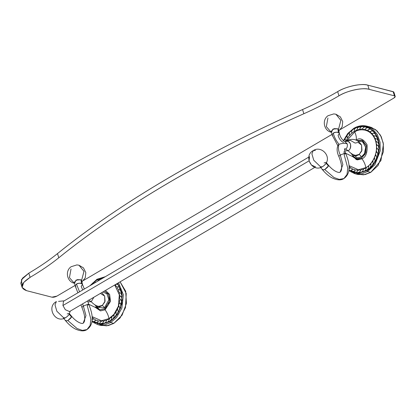 <?xml version="1.0" encoding="UTF-8"?>
<svg xmlns="http://www.w3.org/2000/svg" width="416" height="416" viewBox="0 0 416 416"><rect width="100%" height="100%" fill="white"/><g stroke="black" fill="none" stroke-linecap="round" stroke-linejoin="round"><path stroke-width="0.62" d="M101.317 305.557L98.878 306.727L100.979 306.197L101.317 305.557L99.33 306.436C96.725 306.218 94.026 304.652 91.229 301.735L93.86 297.258L91.229 301.735C94.026 304.652 96.725 306.218 99.33 306.436L98.951 306.951L100.979 306.197L101.317 305.557M101.852 305.744L100.979 306.197L101.852 305.744C102.783 305.557 103.615 306.306 104.348 307.991C103.615 306.306 102.783 305.557 101.852 305.744L101.884 305.724M100.422 293.4L104.66 296.104L105.071 301.21L102.248 305.49L104.811 302.037L104.66 296.104L101.785 292.599M87.859 301.87L91.229 301.735L88.66 300.019L91.229 301.735L87.859 301.87M88.114 304.179L83.377 306.041L82.529 303.919L83.377 306.041L81.905 307.372L83.377 306.041L85.966 315.609L83.205 323.138L85.966 315.609L83.377 306.041L88.114 304.179L88.696 304.288L88.114 304.179M65.879 320.273L65.837 321.022L67.844 320.544L77.043 328.51L82.342 330.387L86.98 329.566L90.132 325.437L90.854 319.025L87.225 305.62L88.696 304.288L87.693 300.877M71.5 316.966L71.542 316.222L71.5 316.966C71.261 317.782 70.044 318.978 67.844 320.544L71.5 316.966L69.17 314.194L71.5 316.966M86.98 329.566L82.342 330.387L77.043 328.51L67.844 320.544L65.837 321.022C68.728 324.459 71.786 327.064 75.015 328.843C80.194 331.261 84.188 331.505 86.98 329.566C94.437 324.293 92.934 314.21 88.696 304.288M66.061 317.424L65.515 317.772C67.709 316.202 68.931 315.011 69.17 314.194L69.212 313.451L67.205 313.924M63.664 317.819L56.841 311.22L54.99 304.834L56.384 301.569L54.99 304.834L56.841 311.22L63.664 317.819L65.515 317.772L63.664 317.819M68.682 314.99L66.763 316.909M65.515 317.772L64.984 318.053M63.456 317.762L63.549 317.502M58.542 301.371L64.246 300.83M314.86 167.357L69.519 311.563L65.322 309.712L62.941 305.51L309.057 160.846L311.438 165.048L315.635 166.899M309.592 156.624L309.057 160.846L62.941 305.51L63.476 301.288L308.818 157.076M315.442 150.368L313.29 150.566L311.891 153.832L313.747 160.217L320.564 166.816L322.416 166.769L321.89 167.05M322.962 166.421L322.416 166.769C324.615 165.199 325.832 164.008 326.076 163.192L328.406 165.963L328.448 165.22L328.406 165.963L326.076 163.192L326.118 162.443L324.111 162.921M322.416 166.769L320.564 166.816L313.747 160.217L311.891 153.832L313.29 150.566C321.162 145.288 331.453 156.031 325.806 163.675M325.588 163.987L323.664 165.906M324.745 169.541L322.738 170.014L324.745 169.541L328.406 165.963C328.167 166.78 326.945 167.97 324.745 169.541L333.944 177.507L339.248 179.384L343.886 178.563L339.248 179.384L333.944 177.507L324.745 169.541M345.015 153.176L345.597 153.286L345.015 153.176L340.283 155.038L345.015 153.176M338.088 145.137L339.004 144.305L338.088 145.137C336.606 148.476 336.846 152.22 338.811 156.369L340.283 155.038L338.811 156.369C344.505 170.617 339.846 172.125 340.106 172.136L342.872 164.606L340.283 155.038L342.872 164.606L340.106 172.136C339.919 173.025 334.578 172.51 328.448 165.22L326.118 162.443M343.886 178.563L347.038 174.434L347.755 168.022L344.131 154.617L345.597 153.286C349.835 163.207 351.343 173.29 343.886 178.563C341.089 180.497 337.1 180.258 331.916 177.835C328.687 176.062 325.629 173.456 322.738 170.014L322.78 169.27M343.512 142.433C340.928 141.31 339.118 138.949 338.088 135.34L339.378 133.479L338.53 132.548C337.568 131.914 335.842 132.085 333.351 133.063L332.062 134.924L333.351 133.063C334.032 136.698 335.92 140.447 339.004 144.305C335.92 140.447 334.032 136.698 333.351 133.063C334.542 132.215 336.268 132.044 338.53 132.548L339.378 133.479C340.319 137.374 342.347 140.249 345.467 142.116L347.35 144.071C345.389 143.036 342.607 143.114 339.004 144.305C337.953 147.337 338.38 150.914 340.283 155.038C338.38 150.914 337.953 147.337 339.004 144.305C342.607 143.114 345.389 143.036 347.35 144.071C347.547 146.775 346.954 148.424 345.566 149.016L344.588 148.985L345.566 149.016L344.573 149.38M345.368 141.856L346.616 140.676L345.368 141.856C347.084 140.551 348.806 141.289 350.542 144.066C350.808 147.711 350.002 149.932 348.135 150.732C350.927 153.65 353.626 155.215 356.231 155.433L355.852 155.948L358.753 154.742L357.88 155.194L358.223 154.554L356.231 155.433C353.626 155.215 350.927 153.65 348.135 150.732L344.765 150.868L348.135 150.732L345.566 149.016L348.135 150.732C353.106 148.132 350.173 138.71 345.368 141.856L345.15 141.996M358.753 154.742L358.509 154.898L358.753 154.742C359.684 154.549 360.516 155.298 361.254 156.983C360.516 155.298 359.684 154.549 358.753 154.742L358.79 154.716M361.566 145.096L361.977 150.202L359.154 154.482L361.717 151.034L361.566 145.096C357.833 139.438 352.851 137.966 346.616 140.676L350.485 140.41L355.124 143.083L358.15 142.433L361.566 145.096M358.223 154.554L355.852 155.948L357.88 155.194L358.223 154.554M352.94 154.476L357.36 157.836L361.254 156.983L364.333 153.8L365.706 147.269L362.554 141.768L358.098 141.17M332.904 135.855L332.062 134.924L331.313 131.128L334.11 128.648L337.782 128.757L338.53 132.548L337.782 128.757L338.504 129.366L339.378 133.479M331.547 132.309L331.24 132.241C323.814 130.733 321.745 119.829 328.058 115.705L333.762 113.911L335.863 114.202L340.876 120.328L338.504 129.366L337.782 128.757L332.92 129.095L331.718 131.778M393.697 91.92L367.817 85.155L369.117 89.331L394.451 95.841L393.151 91.666L394.451 95.841L395.2 96.387L393.864 98.067L340.48 129.444L393.864 98.067C395.439 97.027 395.637 96.288 394.451 95.841L369.117 89.331C362.237 87.365 347.776 90.475 338.962 95.81C328.151 102.159 316.451 108.134 303.852 113.734C207.485 156.489 122.283 206.57 58.791 257.774C50.466 264.472 40.903 270.998 30.108 277.347C20.665 283.566 19.49 288.007 26.582 290.67L51.917 297.18L56.95 296.098L75.062 285.454L56.95 296.098C55.115 297.06 53.435 297.419 51.917 297.18L26.582 290.67L22.1 287.414L23.738 282.422L30.108 277.347C40.903 270.998 50.466 264.472 58.791 257.774L57.491 253.599C49.166 260.296 39.603 266.817 28.803 273.172L21.382 279.76L22.173 285.095M83.58 280.446L331.968 134.446L83.58 280.446M74.641 283.312L74.334 283.244C66.908 281.741 64.839 270.832 71.152 266.713L76.861 264.914L78.962 265.205L83.97 271.331L81.604 280.368L80.881 279.76L76.019 280.098L74.812 282.781M82.696 289.988L81.182 286.348L82.472 284.487L81.624 283.551L80.881 279.76L81.604 280.368L83.98 271.378L78.967 265.205L83.476 267.888L85.816 272.584L85.249 277.8L81.957 281.876M71.027 268.986L69.441 277.659L74.334 283.244M81.604 280.368L82.472 284.487L81.624 283.551C80.668 282.922 78.941 283.088 76.445 284.066L75.156 285.927L76.003 286.858M75.156 285.927L74.412 282.131L77.204 279.651L80.881 279.76L81.624 283.551C79.368 283.046 77.641 283.218 76.445 284.066L79.581 291.819L76.445 284.066L75.156 285.927L77.922 292.796M338.504 129.366L340.881 120.375L335.868 114.202L340.376 116.886L342.722 121.576L342.155 126.792L338.863 130.874M327.928 117.978L326.347 126.656L331.24 132.241M22.1 287.414L20.8 283.234L22.438 278.242L28.803 273.172C39.603 266.817 49.166 260.296 57.491 253.599L58.791 257.774C121.43 207.095 208.39 155.979 303.852 113.734L302.552 109.554C206.185 152.308 120.978 202.394 57.491 253.599C120.13 202.914 207.085 151.804 302.552 109.554C315.146 103.953 326.851 97.978 337.662 91.629L338.962 95.81L337.662 91.629C345.394 86.58 361.982 83.018 367.817 85.155C360.932 83.19 346.476 86.294 337.662 91.629C326.851 97.978 315.151 103.953 302.552 109.554L303.852 113.734C316.451 108.134 328.151 102.159 338.962 95.81C346.7 90.761 363.282 87.199 369.117 89.331L367.817 85.155L393.151 91.666L393.9 92.206L395.2 96.387M28.803 273.172L30.108 277.347L28.803 273.172M97.318 307.258L104.348 307.991L108.867 299.775L107.011 293.951L102.892 291.949M349.003 165.615L358.374 169.744L365.851 167.622C370.531 165.719 379.439 154.149 375.534 140.816C371.212 127.728 358.966 128.591 354.734 131.929C356.179 135.158 356.658 137.888 356.174 140.114C359.778 137.368 363.412 138.918 367.063 144.773C367.624 152.443 365.934 157.123 361.993 158.808L361.551 157.945L357.646 158.954L352.908 156.291L356.855 158.855L361.551 157.945L365.841 152.641L366.304 145.558L362.679 140.598L356.964 140.499L361.982 140.275L366.397 145.948L365.232 153.988L361.551 157.945L361.993 158.808L356.283 159.666L350.844 153.156M352.83 129.48L351.104 130.754M349.882 131.83L348.577 133.156M347.334 134.633L346.33 136.011M345.207 137.805L344.438 139.24M366.902 126.168L359.674 126.048L353.86 128.279C358.155 125.804 362.502 125.096 366.902 126.168L372.497 128.903L377.27 134.41L380.047 142.199L380.245 150.805L374.894 164.689L367.541 171.548L361.93 173.763L354.702 173.638L361.93 173.763L367.541 171.548L374.894 164.689L380.245 150.805L380.047 142.199L377.27 134.41L372.497 128.903L366.902 126.168L370.094 126.989L375.69 129.724L380.463 135.231L383.245 143.021L383.438 151.627L378.087 165.511L370.734 172.37L367.541 171.548L366.803 170.664L358.966 173.124L348.92 169.983L357.526 173.139L366.803 170.664L372.871 165.386L377.198 157.95L379.189 149.38L378.565 140.868L375.414 133.583L370.172 128.544L363.563 126.438L356.502 127.556M356.273 127.65L353.818 128.861M353.044 172.266L356.32 173.966L363.496 174.845L370.734 172.37L380.936 160.55L383.432 144.258L381.274 136.77L377.088 130.91L371.368 127.374L364.785 126.573M356.174 140.114L356.174 140.114C359.778 137.368 363.412 138.918 367.063 144.773C367.624 152.443 365.934 157.123 361.993 158.808L357.396 159.884L352.019 156.229M354.734 131.929L346.876 140.53M344.079 151.403L344.105 153.369M365.851 167.622C365.357 164.632 364.073 161.699 361.993 158.808M343.652 140.946L348.603 133.136L353.787 128.882L354.058 128.258L353.787 128.882C358.743 124.972 373.074 123.968 378.134 139.287C382.704 154.892 372.278 168.438 366.803 170.664L367.541 171.548L370.734 172.37L365.123 174.58L357.895 174.46L354.702 173.638L348.811 170.711M375.482 139.142L375.757 138.767L375.482 139.142L375.757 138.767L376.969 138.923L378.633 141.83L377.884 142.267L376.735 141.861L377.884 142.267L379.106 145.527L378.316 145.813L379.059 149.344L378.258 149.469L378.503 153.171L377.712 153.13L377.452 156.9L376.693 156.702L375.929 160.441L375.222 160.082L373.984 163.686L373.344 163.186L371.66 166.556L371.254 166.421L371.66 166.556M374.135 136.391L374.348 135.949L375.721 135.907L377.666 138.351L376.969 138.923L375.695 138.767M374.358 135.97L375.596 135.876L376.225 135.179L374.405 133.281L373.594 133.203L374.405 133.281M372.408 134.004L372.455 133.593M374.317 135.959L374.239 135.944C373.079 135.439 372.44 134.748 372.325 133.874M372.58 133.552L373.812 133.208L372.559 133.541M370.349 132.049L371.046 131.128L372.726 131.014L374.348 132.408L373.812 133.208M372.507 133.552L371.987 133.484C370.635 132.714 370.058 132.2 370.261 131.94M368.066 130.099L368.02 130.577L368.072 130.099L369.19 129.293L370.729 129.158L372.086 130.109L371.654 130.993M370.365 131.596L369.398 131.56L367.931 130.499M371.062 131.118L370.328 131.643M367.957 130.14L366.532 130.229L365.477 129.631L365.461 129.158L366.756 127.681L366.668 127.171L366.023 126.89C364.166 126.844 363.028 127.499 362.612 128.861M365.477 129.631L365.466 129.152M365.342 129.246C365.908 128.06 366.948 127.572 368.477 127.774L369.502 128.352L369.19 129.293M365.347 129.225L363.47 129.532L362.794 129.23L362.716 128.778L360.043 129.397L359.902 128.97L357.297 130.114L357.1 129.73L354.635 131.368L354.385 131.035L352.128 133.12L351.832 132.855L349.84 135.33L349.508 135.132L349.471 133.624M362.794 129.23L362.716 128.778L362.794 129.23M360.043 129.397L359.902 128.97L360.027 129.392M359.814 129.043C360.246 127.197 361.452 126.365 363.438 126.542L363.818 127.083L363.605 127.592M357.297 130.114L357.1 129.73M357.027 129.787C357.282 127.712 358.452 126.677 360.547 126.677L360.636 127.644M360.563 126.682L360.786 127.109M354.635 131.368L354.385 131.035M357.391 127.39L357.661 128.3M357.453 127.384L357.739 127.748M352.128 133.12L351.796 132.829M354.76 128.991L354.427 128.695L354.76 128.991M349.84 135.33L349.508 135.132L347.844 137.935L347.48 137.816L347.24 136.36M351.556 130.582L351.931 130.801L351.51 130.603M347.844 137.935L347.48 137.816M348.925 132.99L349.331 133.125L348.925 132.99M347.48 137.81L346.18 140.863L345.446 140.291C344.75 138.538 345.114 137.056 346.549 135.84M346.18 140.863L345.8 140.816L345.826 141.196M346.606 135.86L347.032 135.907L346.606 135.86M345.093 139.069L344.656 139.105L345.363 139.464L345.8 140.816M349.04 166.234L350.236 167.497L350.121 167.97L351.192 167.986L352.565 168.969L352.518 169.447L354.058 169.317L355.108 169.915L355.124 170.388M348.93 168.553L350.121 167.97M351.156 170.342L349.856 170.388L348.925 169.936M351.359 170.227L352.513 169.447M351.083 171.2L351.068 170.669L351.083 171.2L352.113 171.772L353.85 171.548M353.709 171.954C354.453 170.316 355.586 169.671 357.115 170.019L357.791 170.316L357.869 170.768M353.917 172.375L353.829 171.865L353.917 172.375L354.562 172.656L356.741 172.151M356.668 172.536C357.349 170.508 358.556 169.686 360.287 170.071L360.682 170.576M356.912 172.931L356.767 172.463L356.923 172.936L359.908 171.87M363.288 169.437L363.485 169.816L363.288 169.437M360.027 172.864L359.804 172.437L360.027 172.864L362.882 171.215M365.95 168.178L366.2 168.511L365.95 168.178M363.132 172.162L362.851 171.798L363.132 172.162L365.784 169.972M368.456 166.426L368.753 166.691L368.399 166.442M366.163 170.851L365.83 170.555L366.163 170.851L368.534 168.178M370.744 164.216L371.077 164.414L370.703 164.232M369.028 168.964L368.654 168.745L369.028 168.964L371.062 165.885M372.746 161.611L373.105 161.736L372.746 161.611M374.405 158.683L374.785 158.73L374.405 158.683M373.984 163.686L373.558 163.639M375.679 155.511L376.069 155.48L375.679 155.511M375.929 160.441L375.492 160.482M376.631 156.671L376.074 155.48M376.927 152.074L376.537 152.188L376.927 152.074L377.712 153.13L377.109 152.589C376.199 151.31 376.137 150.02 376.912 148.725M377.452 156.9L377.016 157.03M378.258 149.469L377.328 148.606L376.953 148.793L377.328 148.606L378.258 149.469L379.059 149.344M378.503 153.171L378.087 153.379M378.747 145.891L377.265 145.168L376.912 145.428L377.26 145.168L378.368 145.829M96.002 307.299L99.954 309.858L104.65 308.953L108.384 304.881L109.746 299.156L108.233 293.899L104.4 291.06L108.488 294.315L109.658 300.778L104.65 308.953L105.092 309.811L100.49 310.887L95.113 307.237L100.49 310.887L105.092 309.811L104.65 308.953L99.746 309.816L94.702 304.699M105.092 309.811L110.505 301.35L109.621 294.403L105.477 290.425L109.621 294.403L110.505 301.35L105.092 309.811C107.172 312.702 108.456 315.64 108.95 318.625L113.942 314.345L118.409 306.145L119.319 294.757L114.733 284.986M90.724 285.267L95.93 280.483L94.198 281.757M92.981 282.833L91.676 284.164M92.019 320.986L100.625 324.142L109.897 321.672L117.494 314.33L121.805 303.836L121.831 292.63L117.567 283.322L122.2 294.928L120.739 307.762L115.57 316.867L109.897 321.672L110.64 322.551L116.527 317.564L121.888 308.1L123.375 294.772L118.534 282.755L123.375 294.772L121.888 308.1L116.527 317.564L110.64 322.551L113.833 323.372L110.64 322.551L109.897 321.672L102.066 324.132L92.019 320.986M99.367 278.652L96.918 279.864L103.969 277.488L99.596 278.564M120.099 281.835L126.24 293.483L125.476 307.679L120.026 318.016L113.833 323.372L122.091 315.167L126.422 303.441L125.694 291.268L120.099 281.835M105.279 276.713L96.959 279.282L105.305 276.697M99.419 324.969L106.59 325.848L113.833 323.372L108.222 325.588L100.994 325.463L97.796 324.646L105.024 324.766L110.64 322.551L105.024 324.766L97.796 324.646L91.905 321.714M92.097 316.618L101.468 320.746L108.95 318.625M118.581 290.144L118.856 289.77L118.581 290.144L118.856 289.77L120.063 289.926L121.732 292.838L120.978 293.27L119.834 292.864L120.978 293.27L122.2 296.535L121.415 296.816L122.158 300.347L121.358 300.472L121.602 304.174L120.812 304.132L120.546 307.908L119.787 307.705L119.028 311.444L118.321 311.09L117.078 314.694L116.444 314.189L114.759 317.559L114.353 317.424L114.759 317.559M117.229 287.394L117.447 286.952L118.82 286.91L120.765 289.354L120.063 289.926L118.794 289.77M117.458 286.978L118.695 286.884L119.319 286.182L119.127 286.692L119.319 286.182L117.499 284.284L116.688 284.206L117.499 284.284M115.502 285.012L115.549 284.596M117.416 286.967L117.338 286.946C116.173 286.442 115.539 285.75 115.424 284.882M115.679 284.56L116.906 284.216L115.653 284.544M117.416 283.41L116.906 284.216M103.631 277.68L100.35 279.614M100.49 278.392L100.755 279.302M100.552 278.387L100.833 278.751M97.854 279.994L97.521 279.698L97.854 279.994M94.65 281.585L95.03 281.804L94.609 281.606M92.024 283.993L92.43 284.133L92.024 283.993M92.139 317.236L93.33 318.5L93.22 318.973L94.286 318.989L95.664 319.972L95.612 320.45L97.152 320.32L98.202 320.918L98.218 321.396M92.03 319.556L93.22 318.973M94.25 321.35L92.955 321.391L92.024 320.944M94.52 321.064L95.612 320.455M94.182 322.202L94.162 321.672L94.182 322.202L95.207 322.78L96.949 322.551M96.808 322.956C97.547 321.318 98.686 320.674 100.214 321.022L100.885 321.318L100.968 321.776M97.016 323.378L96.923 322.868L97.016 323.378L97.661 323.658L99.835 323.159M99.762 323.544C100.448 321.516 101.655 320.694 103.386 321.074L103.782 321.584M100.006 323.934L99.866 323.466L100.022 323.939L103.002 322.873M106.382 320.44L106.584 320.819L106.361 320.434C104.489 320.185 103.303 321.204 102.814 323.502M103.121 323.866L102.898 323.44L103.121 323.866L105.976 322.218M109.044 319.186L109.299 319.514L109.044 319.186M106.231 323.17L105.945 322.8L106.231 323.17L108.883 320.975M111.556 317.429L111.852 317.694L111.498 317.444M109.257 321.854L108.924 321.558L109.257 321.854L111.634 319.186M113.838 315.219L114.176 315.416L113.802 315.24M112.128 319.972L111.753 319.748L112.128 319.972L114.156 316.888M115.84 312.614L116.204 312.738L115.84 312.614M117.504 309.686L117.884 309.733L117.504 309.686M117.078 314.694L116.652 314.642M118.778 306.519L119.168 306.483L118.778 306.519M119.028 311.444L118.591 311.485M119.725 307.674L119.168 306.483M120.021 303.077L119.636 303.191L120.021 303.077L120.812 304.132L120.208 303.592C119.298 302.312 119.231 301.023 120.011 299.728M120.546 307.908L120.115 308.032M120.422 299.608L120.047 299.796L120.422 299.608L121.269 300.435L122.158 300.347M121.602 304.174L121.181 304.382M121.846 296.894L120.359 296.176L120.006 296.431L120.359 296.176L121.467 296.832M121.358 300.472L120.427 299.614M119.465 293.072C119.023 293.888 119.335 294.96 120.411 296.291L120.359 296.176M96.881 279.885L97.157 279.261L96.881 279.885M88.67 304.226L94.879 307.206L102.248 305.49M80.943 304.845L81.905 307.372C87.599 321.62 82.945 323.133 83.205 323.138C83.013 324.033 77.672 323.513 71.542 316.222L69.212 313.451M63.508 318.245L65.837 321.022M70.288 311.111L68.9 314.683M64.771 318.152C54.694 323.164 46.342 306.764 56.384 301.569M321.677 167.149C311.6 172.156 303.248 155.761 313.29 150.566M320.408 167.242L322.738 170.014M345.597 153.286C344.635 150.566 344.318 149.032 344.646 148.684M332.062 134.924L337.823 145.678M345.571 153.223L351.78 156.203L359.154 154.482M344.973 141.908L346.616 140.676M84.354 289.016L82.472 284.487M375.424 139.017C375.149 139.87 375.586 140.826 376.735 141.887M374.062 136.256C373.958 137.14 374.514 137.972 375.731 138.757M372.726 131.014L371.046 131.128M367.936 130.182C368.342 129.423 369.273 129.08 370.729 129.158M365.409 129.584L366.532 130.229M362.752 129.21L363.47 129.532M354.323 131.076C354.297 128.96 355.332 127.728 357.417 127.379M351.775 132.876C351.312 130.972 352.175 129.574 354.375 128.69M349.456 135.138C348.889 133.058 349.575 131.539 351.499 130.577M347.428 137.805C346.601 135.808 347.084 134.196 348.868 132.98M344.609 139.069L343.585 140.884M351.192 167.986L349.055 168.324M354.058 169.317C352.43 169.182 351.385 169.666 350.932 170.758M351.005 171.148L352.113 171.772M353.87 172.354L354.562 172.656M363.277 169.432C361.39 169.177 360.204 170.201 359.715 172.5M365.919 168.178C363.979 168.277 362.929 169.499 362.778 171.839M368.415 166.421C366.496 166.826 365.612 168.21 365.763 170.576M370.692 164.211C368.758 165.147 368.056 166.66 368.597 168.75M372.694 161.6C370.895 162.796 370.396 164.403 371.197 166.41M374.358 158.662C372.731 160.082 372.445 161.736 373.5 163.618M375.638 155.48C374.208 157.087 374.145 158.746 375.445 160.456M376.496 152.136C375.237 153.629 375.393 155.256 376.974 157.009M377.504 152.989L378.056 153.369M376.87 145.34C376.298 146.567 376.49 147.748 377.437 148.876M376.371 142.069C375.924 142.88 376.241 143.957 377.317 145.288M353.86 128.279L347.807 133.458L343.392 140.702M118.524 290.02C118.243 290.872 118.68 291.829 119.834 292.89M117.161 287.258C117.057 288.142 117.614 288.974 118.83 289.765M97.406 281.341L100.516 278.382M94.775 282.89L95.306 281.216L97.474 279.692M92.373 284.3L94.598 281.58M90.579 285.355L91.967 283.982M94.286 318.989L92.154 319.327M97.152 320.32C95.524 320.19 94.484 320.668 94.026 321.76M94.104 322.15L95.207 322.78M96.97 323.357L97.661 323.658M109.013 319.181C107.073 319.28 106.028 320.502 105.872 322.842M111.509 317.424C109.59 317.829 108.711 319.212 108.862 321.578M113.792 315.214C111.852 316.155 111.155 317.668 111.691 319.753M115.794 312.603C113.989 313.804 113.49 315.406 114.296 317.413M117.452 309.67C115.825 311.09 115.539 312.738 116.6 314.626M118.737 306.483C117.307 308.09 117.239 309.748 118.539 311.464M119.595 303.139C118.331 304.637 118.492 306.259 120.073 308.017M120.598 303.997L121.155 304.377M119.964 296.343C119.397 297.57 119.584 298.75 120.536 299.884M96.959 279.282L89.866 285.771"/></g></svg>
